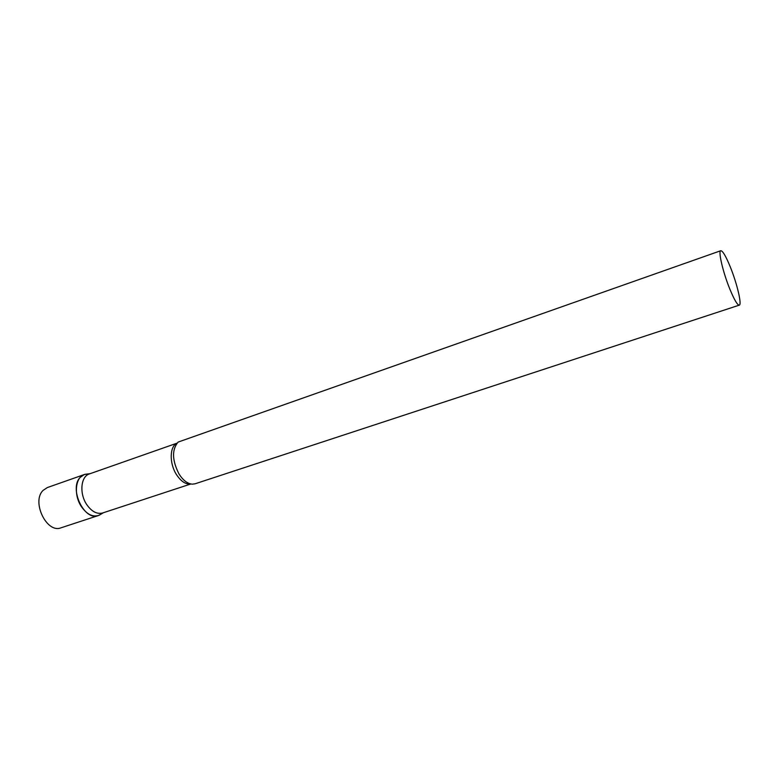 <?xml version="1.0" encoding="UTF-8"?>
<svg xmlns="http://www.w3.org/2000/svg" width="779" height="779" viewBox="0 0 779 779"><rect width="100%" height="100%" fill="white"/><g stroke="black" fill="none" stroke-linecap="round" stroke-linejoin="round"><path stroke-width="1.17" d="M100.919 514.198L98.271 515.571C84.405 521.463 68.747 488.589 80.208 477.371L84.317 474.547L87.258 474.022L85.408 474.245C75.553 475.755 73.119 494.655 81.503 506.778C87.18 514.676 93.12 517.47 99.313 515.162L100.919 514.198M98.271 515.571L61.005 527.811C46.759 533.79 31.238 501.618 43.088 490.4L47.324 487.566L84.317 474.547M176.979 443.183L89.361 473.944C80.773 476.397 79.176 493.565 86.742 504.588C91.698 511.608 96.995 514.413 102.633 512.981L190.845 483.973M720.779 250.711L178.089 442.092C171.75 449.697 172.071 460.34 179.043 474.051C183.143 480.419 187.583 483.798 192.384 484.158L195.11 483.788L739.281 305.144C742.095 304.793 737.031 283.488 730.351 267.07C725.921 256.242 722.727 250.789 720.779 250.711C717.965 250.877 723 272.426 729.874 289.175C734.295 299.847 737.431 305.173 739.281 305.144M176.891 443.29C169.608 446.484 169.238 463.349 176.395 474.479C180.903 481.383 185.675 484.538 190.709 483.944M90.082 473.69L85.408 474.245M103.364 512.748L99.313 515.162"/></g></svg>
